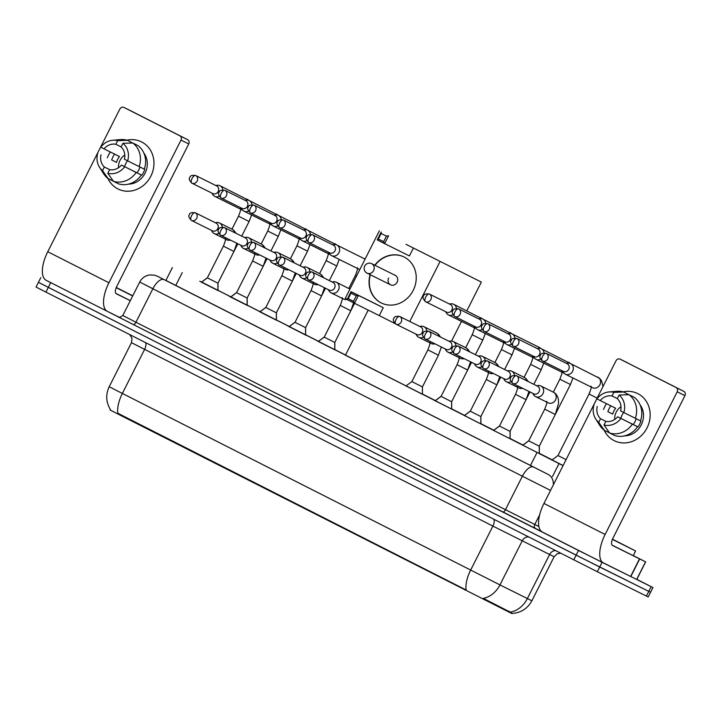 <?xml version="1.0" encoding="UTF-8"?>
<svg xmlns="http://www.w3.org/2000/svg" width="721" height="721" viewBox="0 0 721 721"><rect width="100%" height="100%" fill="white"/><g stroke="black" fill="none" stroke-linecap="round" stroke-linejoin="round"><path stroke-width="1.08" d="M217.904 290.518L201.483 282.226M247.114 305.334L229.503 296.457L230.693 297.043L236.578 292.663L247.15 298.007L247.114 305.38M276.332 320.16L259.902 311.86M289.085 326.703L295.006 322.305L305.578 327.64L305.542 335.013L306.722 335.589L289.121 326.676M334.76 349.793L318.331 341.502M422.398 394.252L405.968 385.951M451.607 409.068L433.988 400.191L435.187 400.777L441.072 396.397L451.634 401.732L451.607 409.113M480.817 423.894L464.396 415.593M493.579 430.437L499.491 426.039L510.062 431.374L510.035 438.747L511.207 439.323L493.606 430.41M539.245 453.527L522.824 445.236M217.976 290.383L219.743 291.311L217.904 290.401M201.574 282.154L199.753 281.208L201.556 282.091M247.186 305.208L248.961 306.128L247.123 305.217M230.783 296.971L228.972 296.034L230.765 296.908M276.395 320.025L278.171 320.944L276.332 320.043M260.002 311.787L258.181 310.85L259.975 311.733M305.614 334.841L307.38 335.761L305.542 334.859M289.211 326.613L287.4 325.667L289.193 326.55M334.823 349.658L336.599 350.586L334.76 349.676M318.421 341.43L316.609 340.483L318.403 341.366M451.67 408.942L453.446 409.861L451.607 408.951M435.277 400.705L433.456 399.758L435.25 400.642M480.889 423.759L482.664 424.678L480.817 423.777M464.486 415.521L462.675 414.584L464.468 415.458M510.098 438.575L511.874 439.495L510.035 438.593M493.705 430.338L491.884 429.401L493.678 430.284L499.554 425.913M539.317 453.392L541.083 454.311L539.245 453.41M522.914 445.163L521.094 444.217L522.896 445.1M563.101 465.541L552.106 459.917M110.322 409.438L110.043 409.979L118.929 414.53L511.901 613.562M201.628 282.028L563.047 465.649M552.196 459.854L539.317 453.32M522.977 445.037L510.098 438.503M493.768 430.212L480.889 423.678M464.558 415.395L451.679 408.861M435.34 400.579L422.398 394.008M345.53 355.02L334.823 349.586M318.493 341.303L305.614 334.769M289.283 326.478L276.395 319.944M260.065 311.661L247.186 305.127M230.855 296.845L217.976 290.311M118.929 414.53L119.217 413.953L117.865 413.313A23.027 10.094 -63.1 0 1 122.363 393.45L499.959 584.902A23.027 18.629 116.5 0 1 483.331 598.367L511.396 612.733M636.841 579.351L652.947 587.57L650.576 592.265L599.692 567.039L38.42 282.353L36.05 287.048L38.709 288.436L597.321 571.735L648.197 596.961L650.576 592.265L576.124 555.161L40.223 283.227M119.217 413.953L466.145 589.994A23.027 10.094 116.9 0 1 470.642 570.131L492.894 526.087L131.456 342.673L132.033 338.401L129.78 334.652M652.947 587.57L578.494 550.465L45.946 280.19M165.893 280.415L548.122 474.418A13.158 10.644 116.5 0 1 553.358 484.818M612.471 539.173L635.598 550.979L612.39 539.38M635.598 550.979L633.227 555.684L612.039 545.103M612.453 539.218L625.377 545.824L612.399 539.344M637.833 393.648A26.316 23.649 116.4 0 1 647.061 427.841A26.316 23.649 116.4 0 1 614.112 440.621A26.316 23.649 116.4 0 1 604.117 430.158A26.316 23.649 116.4 0 0 614.112 440.621A26.316 23.649 116.4 0 0 614.274 440.711L614.274 440.711A26.316 23.649 116.4 0 0 647.116 427.742A26.316 23.649 116.4 0 0 637.833 393.648A26.316 23.649 116.4 0 0 623.115 391.863A26.316 23.649 116.4 0 1 637.67 393.567A26.316 23.649 116.4 0 1 637.833 393.648M633.272 555.594L645.665 561.884L636.769 579.504L603.594 563.083A26.316 11.536 -63.1 0 1 603.549 563.065A26.316 11.536 -63.1 0 1 605.126 534.468L677.199 391.782A3.29 2.956 -63.6 0 0 676.046 387.51L683.796 391.359A3.29 2.956 116.4 0 1 684.95 395.631L612.877 538.317A6.579 2.884 116.9 0 0 612.48 545.464A6.579 2.884 116.9 0 0 612.49 545.473L645.665 561.884M603.513 563.047L542.426 532.053A26.316 11.536 -63.1 0 1 542.381 532.035A26.316 11.536 -63.1 0 1 543.958 503.438L616.031 360.752A3.29 2.956 -63.6 0 1 620.132 359.148L676.046 387.51M603.549 409.501A26.316 23.649 116.4 0 1 606.469 403.679A26.316 23.649 116.4 0 0 603.549 409.501M627.856 362.978A3.29 2.956 116.4 0 1 627.883 362.987L620.132 359.148A3.29 2.956 -63.6 0 0 620.132 359.148L683.796 391.359M619.123 395.036L617.302 398.641A13.158 11.824 116.4 0 1 620.619 410.925L623.863 412.565A17.106 15.375 116.4 0 0 619.123 395.036L628.982 394.711L634.147 397.271A21.711 19.512 116.4 0 1 640.518 420.875L623.863 412.565M617.654 416.792L637.553 426.751A21.711 19.512 116.4 0 1 614.797 435.574L609.633 433.015L603.991 424.993L605.811 421.388A13.158 11.824 116.4 0 0 617.654 416.792L633.146 424.489A13.158 11.824 -63.6 0 0 636.102 418.685M610.813 405.833A19.079 17.151 116.4 0 0 607.875 411.664L612.724 414.124A13.158 11.824 -63.6 0 1 615.698 408.257L596.952 398.92A17.106 15.375 116.4 0 1 609.011 391.954A17.106 15.375 116.4 0 1 613.85 392.359L612.03 395.973L617.329 398.596M637.553 426.751L638.004 426.949A19.079 17.151 116.4 0 0 640.969 421.073L640.527 420.857M606 421.415L600.539 418.712L598.718 422.326L604.36 430.338L609.542 432.879M628.82 394.711L623.71 392.035L613.85 392.359M632.389 424.182A21.711 19.512 116.4 0 1 609.633 433.015M604.36 430.338A21.711 19.512 116.4 0 1 599.836 425.453L595.654 418.865A17.106 15.375 116.4 0 1 593.987 404.787M609.011 391.954L616.788 391.296A21.711 19.512 116.4 0 1 623.71 392.035M620.889 418.441A17.106 15.375 116.4 0 1 603.991 424.993M598.718 422.326A17.106 15.375 116.4 0 1 595.654 418.865M600.539 418.712A13.158 11.824 116.4 0 1 597.231 406.437M600.196 400.561A13.158 11.824 116.4 0 1 612.03 395.973M640.041 404.724A19.079 17.151 116.4 0 1 641.33 424.759A19.079 17.151 116.4 0 1 624.602 435.854M628.982 394.711A21.711 19.512 116.4 0 1 635.354 418.315M614.671 419.469A13.158 11.824 116.4 0 1 620.997 406.734M620.808 418.36A16.448 14.78 116.4 0 1 623.683 412.475M633.146 424.489L638.004 426.949M607.875 411.664L612.724 414.124M116.279 287.472L132.745 295.826M116.261 287.508L129.185 294.114L116.207 287.634M132.673 295.961L116.189 287.679M130.303 300.657L115.847 293.393M406.031 385.915L345.422 355.228L368.215 310.102M374.767 265.211A25.659 23.063 116.4 0 1 404.048 256.973A25.659 23.063 116.4 0 1 404.211 257.055A25.659 23.063 116.4 0 1 413.25 290.302A25.659 23.063 116.4 0 1 381.238 302.937A25.659 23.063 116.4 0 1 381.076 302.856A25.659 23.063 116.4 0 1 370.089 274.638M406.004 244.32L481.349 282.082L406.004 244.32M386.42 236.146L383.635 241.661L384.608 243.635L377.227 239.886L381.202 232.018L381.148 233.469L386.42 236.146L388.583 235.758L384.608 243.635L409.411 255.937L413.385 248.069M379.372 230.819L345.269 298.341L347.207 299.323M395.036 323.585L379.282 315.591L383.257 307.723L375.866 303.983L351.073 291.672L358.454 295.421L354.48 303.289L347.098 299.539L351.073 291.672L351.019 293.132L348.225 298.647L347.098 299.539M409.762 321.467L440.017 261.579M451.571 341.042L461.503 321.386M466.838 310.814L481.349 282.082M381.148 233.469L378.363 238.993L383.635 241.661M377.227 239.886L378.363 238.993M379.282 315.591L354.48 303.289L353.497 301.324L348.225 298.647M383.257 307.723L358.454 295.421L356.291 295.799L351.019 293.132M353.497 301.324L356.291 295.799M388.682 277.945A5.263 4.732 -63.6 0 0 390.557 284.804A5.263 4.732 -63.6 0 0 397.118 282.226A5.263 4.732 -63.6 0 0 395.243 275.368L371.73 263.706A5.263 4.732 116.4 0 1 371.766 263.724A5.263 4.732 116.4 0 1 373.613 270.564A5.263 4.732 116.4 0 1 367.052 273.133A5.263 4.732 116.4 0 1 367.016 273.124A5.263 5.263 0 0 1 364.691 266.058A5.263 5.263 0 0 1 371.73 263.706M375.019 265.337A25.659 23.063 116.4 0 1 404.175 257.036M381.364 303A25.659 23.063 116.4 0 1 370.342 274.773M562.461 370.936L563.191 372.198A5.921 5.317 -63.6 0 0 565.219 374.145A5.921 5.317 -63.6 0 0 565.264 374.163A5.921 5.317 -63.6 0 0 572.636 371.27A5.921 5.317 -63.6 0 0 570.563 363.573A5.921 5.317 -63.6 0 0 570.527 363.555A5.921 5.317 -63.6 0 0 567.706 363.096L566.264 363.276M563.38 371.396A4.272 3.839 -63.6 0 0 563.407 371.405A4.272 3.839 -63.6 0 0 567.211 363.745A4.272 3.839 -63.6 0 0 567.184 363.735L546.185 353.317A4.272 3.839 -63.6 0 0 546.185 353.317C542.498 352.911 540.588 353.542 540.471 355.21C539.182 356.309 539.813 358.229 542.345 360.96A4.272 1.875 116.9 0 0 542.354 360.96A4.272 3.839 -63.6 0 0 546.212 353.326A4.272 1.875 -63.1 0 0 542.598 356.309A4.272 1.875 116.9 0 0 542.345 360.96L563.407 371.405M552.061 459.944L557.991 455.546L566.075 459.647M561.866 371.432C562.425 371.892 561.758 374.478 559.856 379.192L570.428 384.527L539.344 446.065L539.317 453.446M533.243 356.12L533.973 357.382A5.921 5.317 -63.6 0 0 536.009 359.328A5.921 5.317 -63.6 0 0 536.045 359.346A5.921 5.317 -63.6 0 0 540.579 359.292M544.085 352.875A5.921 5.317 -63.6 0 0 541.345 348.757A5.921 5.317 -63.6 0 0 541.309 348.739A5.921 5.317 -63.6 0 0 538.497 348.27L537.046 348.459M534.171 356.58A4.272 3.839 -63.6 0 0 534.198 356.589A4.272 3.839 -63.6 0 0 538.001 348.928A4.272 3.839 -63.6 0 0 537.965 348.919M510.126 431.248L510.098 438.629M504.033 341.303L504.763 342.565A5.921 5.317 -63.6 0 0 506.8 344.503A5.921 5.317 -63.6 0 0 506.836 344.521A5.921 5.317 -63.6 0 0 511.369 344.467M514.875 338.05A5.921 5.317 -63.6 0 0 512.135 333.94A5.921 5.317 -63.6 0 0 512.099 333.922A5.921 5.317 -63.6 0 0 509.287 333.453L507.836 333.634M487.784 323.693A4.272 3.839 -63.6 0 0 487.757 323.675C484.07 323.278 482.169 323.909 482.043 325.568C480.763 326.676 481.385 328.587 483.917 331.318L483.953 331.336A4.272 3.839 -63.6 0 0 487.784 323.693A4.272 1.875 -63.1 0 0 484.179 326.676A4.272 1.875 116.9 0 0 483.917 331.318A4.272 1.875 116.9 0 0 483.926 331.327A4.272 3.839 -63.6 0 0 483.953 331.336L504.979 341.772A4.272 3.839 -63.6 0 0 508.81 334.12A4.272 3.839 -63.6 0 0 508.783 334.111A4.272 3.839 -63.6 0 0 508.756 334.093M500.762 377.146L480.916 416.423L480.889 423.804M474.824 326.478L475.554 327.749A5.921 5.317 -63.6 0 0 477.581 329.686A5.921 5.317 -63.6 0 0 477.626 329.704A5.921 5.317 -63.6 0 0 482.16 329.65M485.666 323.233A5.921 5.317 -63.6 0 0 482.926 319.115A5.921 5.317 -63.6 0 0 482.89 319.097A5.921 5.317 -63.6 0 0 480.069 318.637L478.618 318.817M475.743 326.937A4.272 3.839 -63.6 0 0 479.573 319.286A4.272 3.839 -63.6 0 0 479.546 319.277L458.547 308.858A4.272 3.839 -63.6 0 0 458.547 308.858C454.852 308.453 452.95 309.084 452.833 310.751C451.544 311.851 452.175 313.77 454.708 316.501A4.272 3.839 -63.6 0 0 458.574 308.867A4.272 1.875 -63.1 0 0 454.96 311.851A4.272 1.875 116.9 0 0 454.708 316.501A4.272 1.875 116.9 0 0 454.717 316.501L475.77 326.955M471.552 362.321L451.707 401.606L451.67 408.987M445.605 311.661L446.335 312.923A5.921 5.317 -63.6 0 0 448.372 314.87A5.921 5.317 -63.6 0 0 448.408 314.888A5.921 5.317 -63.6 0 0 452.941 314.834M456.447 308.417A5.921 5.317 -63.6 0 0 453.707 304.298A5.921 5.317 -63.6 0 0 453.671 304.28A5.921 5.317 -63.6 0 0 450.859 303.82L449.408 304.001M446.533 312.121A4.272 3.839 -63.6 0 0 446.56 312.13A4.272 3.839 -63.6 0 0 450.355 304.469A4.272 3.839 -63.6 0 0 450.328 304.46M354.561 303.325L334.85 342.331L334.823 349.712M328.758 252.386L329.488 253.648A5.921 5.317 -63.6 0 0 331.525 255.595A5.921 5.317 -63.6 0 0 331.561 255.613A5.921 5.317 -63.6 0 0 338.933 252.72A5.921 5.317 -63.6 0 0 336.86 245.023A5.921 5.317 -63.6 0 0 336.824 245.005A5.921 5.317 -63.6 0 0 334.003 244.545L332.561 244.725M329.677 252.846A4.272 3.839 -63.6 0 0 329.704 252.855A4.272 3.839 -63.6 0 0 333.508 245.194A4.272 3.839 -63.6 0 0 333.481 245.185M325.486 288.229L305.641 327.514L305.614 334.895M299.548 237.57L300.278 238.831A5.921 5.317 -63.6 0 0 302.306 240.778A5.921 5.317 -63.6 0 0 302.342 240.796A5.921 5.317 -63.6 0 0 306.876 240.742M310.381 234.316A5.921 5.317 -63.6 0 0 307.651 230.206A5.921 5.317 -63.6 0 0 307.606 230.188A5.921 5.317 -63.6 0 0 304.794 229.72L303.343 229.909M283.29 219.959A4.272 3.839 -63.6 0 0 283.263 219.941C279.577 219.544 277.675 220.175 277.549 221.834C276.269 222.942 276.891 224.853 279.433 227.584L279.469 227.602A4.272 3.839 -63.6 0 0 283.29 219.959A4.272 1.875 -63.1 0 0 279.685 222.942A4.272 1.875 116.9 0 0 279.433 227.584A4.272 1.875 116.9 0 0 279.442 227.593A4.272 3.839 -63.6 0 0 279.469 227.602L300.495 238.038A4.272 3.839 -63.6 0 0 304.325 230.387A4.272 3.839 -63.6 0 0 304.298 230.378A4.272 3.839 -63.6 0 0 304.271 230.359M296.268 273.412L276.431 312.698L276.395 320.07M270.33 222.744L271.06 224.015A5.921 5.317 -63.6 0 0 273.097 225.952A5.921 5.317 -63.6 0 0 273.133 225.97A5.921 5.317 -63.6 0 0 277.666 225.916M281.172 219.499A5.921 5.317 -63.6 0 0 278.432 215.39A5.921 5.317 -63.6 0 0 278.396 215.363A5.921 5.317 -63.6 0 0 275.584 214.903L274.133 215.083M271.249 223.204A4.272 3.839 -63.6 0 0 275.107 215.57A4.272 3.839 -63.6 0 0 275.08 215.561A4.272 3.839 -63.6 0 0 275.052 215.543M267.058 258.596L247.213 297.872L247.186 305.253M241.12 207.927L241.85 209.189A5.921 5.317 -63.6 0 0 243.878 211.136A5.921 5.317 -63.6 0 0 243.923 211.154A5.921 5.317 -63.6 0 0 248.457 211.1M251.962 204.683A5.921 5.317 -63.6 0 0 249.223 200.564A5.921 5.317 -63.6 0 0 249.187 200.546A5.921 5.317 -63.6 0 0 246.366 200.087L244.924 200.267M242.04 208.387A4.272 3.839 -63.6 0 0 242.067 208.396A4.272 3.839 -63.6 0 0 245.87 200.735A4.272 3.839 -63.6 0 0 245.843 200.726M237.849 243.77L218.003 283.056L217.976 290.437M211.902 193.111L212.632 194.373A5.921 5.317 -63.6 0 0 214.669 196.319A5.921 5.317 -63.6 0 0 214.705 196.337A5.921 5.317 -63.6 0 0 219.238 196.283M222.744 189.866A5.921 5.317 -63.6 0 0 220.004 185.748A5.921 5.317 -63.6 0 0 219.968 185.73A5.921 5.317 -63.6 0 0 217.156 185.27L215.705 185.45M212.83 193.57A4.272 3.839 -63.6 0 0 212.857 193.579A4.272 3.839 -63.6 0 0 216.661 185.919A4.272 3.839 -63.6 0 0 216.624 185.91M522.788 445.254L528.709 440.855L539.272 446.191L539.245 453.572M532.783 393.36L533.513 394.621A5.921 5.317 -63.6 0 0 535.55 396.559A5.921 5.317 -63.6 0 0 535.586 396.586A5.921 5.317 -63.6 0 0 542.967 393.684A5.921 5.317 -63.6 0 0 540.885 385.996A5.921 5.317 -63.6 0 0 540.849 385.978A5.921 5.317 -63.6 0 0 538.037 385.51L536.586 385.699M533.711 393.81A4.272 3.839 -63.6 0 0 537.56 386.177A4.272 3.839 -63.6 0 0 537.533 386.168A4.272 3.839 -63.6 0 0 537.505 386.15M510.062 431.374L526.078 399.668L515.515 394.324L499.491 426.039M503.573 378.534L504.303 379.805A5.921 5.317 -63.6 0 0 506.34 381.742A5.921 5.317 -63.6 0 0 506.376 381.76A5.921 5.317 -63.6 0 0 510.91 381.706M514.415 375.29A5.921 5.317 -63.6 0 0 511.676 371.171A5.921 5.317 -63.6 0 0 511.64 371.153A5.921 5.317 -63.6 0 0 508.819 370.693L507.377 370.873M504.493 378.994A4.272 3.839 -63.6 0 0 508.35 371.36A4.272 3.839 -63.6 0 0 508.323 371.351A4.272 3.839 -63.6 0 0 508.296 371.333M464.36 415.62L470.281 411.213L480.853 416.558L480.817 423.93M474.364 363.717L475.094 364.979A5.921 5.317 -63.6 0 0 477.122 366.926A5.921 5.317 -63.6 0 0 477.158 366.944A5.921 5.317 -63.6 0 0 481.691 366.89M485.197 360.473A5.921 5.317 -63.6 0 0 482.466 356.354A5.921 5.317 -63.6 0 0 482.421 356.336A5.921 5.317 -63.6 0 0 479.609 355.877L478.158 356.057M475.283 364.177A4.272 3.839 -63.6 0 0 475.31 364.186A4.272 3.839 -63.6 0 0 479.114 356.525A4.272 3.839 -63.6 0 0 479.086 356.516L458.078 346.098C454.392 345.692 452.491 346.323 452.364 347.991C451.085 349.09 451.707 351.01 454.248 353.741A4.272 1.875 116.9 0 0 454.257 353.741A4.272 3.839 -63.6 0 0 458.105 346.107A4.272 3.839 -63.6 0 0 458.078 346.098M445.145 348.901L445.875 350.163A5.921 5.317 -63.6 0 0 447.912 352.109A5.921 5.317 -63.6 0 0 447.948 352.127A5.921 5.317 -63.6 0 0 452.482 352.073M455.987 345.656A5.921 5.317 -63.6 0 0 453.248 341.538A5.921 5.317 -63.6 0 0 453.212 341.52A5.921 5.317 -63.6 0 0 450.4 341.06L448.949 341.24M428.896 331.29A4.272 3.839 -63.6 0 0 428.869 331.272C425.183 330.876 423.281 331.507 423.155 333.174C421.875 334.274 422.497 336.193 425.03 338.915A4.272 1.875 116.9 0 0 425.039 338.924L425.066 338.933A4.272 3.839 -63.6 0 0 428.896 331.29A4.272 1.875 -63.1 0 0 425.291 334.274A4.272 1.875 116.9 0 0 425.03 338.915A4.272 3.839 -63.6 0 0 425.066 338.933L446.092 349.37A4.272 3.839 -63.6 0 0 446.092 349.37A4.272 3.839 -63.6 0 0 449.895 341.709A4.272 3.839 -63.6 0 0 449.868 341.7M405.941 385.978L411.853 381.58L422.425 386.916L422.398 394.288M415.936 334.084L416.666 335.346A5.921 5.317 -63.6 0 0 418.694 337.284A5.921 5.317 -63.6 0 0 418.739 337.311A5.921 5.317 -63.6 0 0 423.272 337.257M426.778 330.831A5.921 5.317 -63.6 0 0 424.038 326.721A5.921 5.317 -63.6 0 0 424.002 326.703A5.921 5.317 -63.6 0 0 421.181 326.234L419.739 326.424M399.686 316.474A4.272 3.839 -63.6 0 0 399.659 316.456C395.973 316.059 394.063 316.69 393.945 318.349C392.657 319.457 393.287 321.368 395.82 324.099A4.272 1.875 116.9 0 0 395.829 324.108L395.856 324.117A4.272 3.839 -63.6 0 0 399.686 316.474A4.272 1.875 -63.1 0 0 396.072 319.457A4.272 1.875 116.9 0 0 395.82 324.099A4.272 3.839 -63.6 0 0 395.856 324.117L416.882 334.553A4.272 3.839 -63.6 0 0 420.713 326.901A4.272 3.839 -63.6 0 0 420.685 326.892A4.272 3.839 -63.6 0 0 420.658 326.874M318.303 341.52L324.216 337.122L334.787 342.457L334.76 349.838M328.298 289.626L329.028 290.887A5.921 5.317 -63.6 0 0 331.056 292.834A5.921 5.317 -63.6 0 0 331.101 292.852A5.921 5.317 -63.6 0 0 338.473 289.95A5.921 5.317 -63.6 0 0 336.401 282.262A5.921 5.317 -63.6 0 0 336.365 282.244A5.921 5.317 -63.6 0 0 333.544 281.776L332.093 281.965M329.218 290.085A4.272 3.839 -63.6 0 0 329.245 290.094A4.272 3.839 -63.6 0 0 333.048 282.434A4.272 3.839 -63.6 0 0 333.021 282.425M305.578 327.64L321.593 295.934L311.021 290.599L295.006 322.305M299.08 274.809L299.81 276.071A5.921 5.317 -63.6 0 0 301.847 278.009A5.921 5.317 -63.6 0 0 301.883 278.027A5.921 5.317 -63.6 0 0 306.416 277.973M309.922 271.556A5.921 5.317 -63.6 0 0 307.182 267.446A5.921 5.317 -63.6 0 0 307.146 267.428A5.921 5.317 -63.6 0 0 304.334 266.959L302.883 267.149M300.008 275.26A4.272 3.839 -63.6 0 0 303.856 267.626A4.272 3.839 -63.6 0 0 303.829 267.617A4.272 3.839 -63.6 0 0 303.802 267.599M259.875 311.887L265.788 307.479L276.359 312.824L276.332 320.196M269.87 259.984L270.6 261.254A5.921 5.317 -63.6 0 0 272.637 263.192A5.921 5.317 -63.6 0 0 272.673 263.21A5.921 5.317 -63.6 0 0 277.206 263.156M280.712 256.739A5.921 5.317 -63.6 0 0 277.973 252.62A5.921 5.317 -63.6 0 0 277.936 252.602A5.921 5.317 -63.6 0 0 275.116 252.143L273.674 252.323M270.79 260.443A4.272 3.839 -63.6 0 0 274.647 252.81A4.272 3.839 -63.6 0 0 274.62 252.801A4.272 3.839 -63.6 0 0 274.593 252.783L253.594 242.364C249.908 241.959 247.997 242.589 247.88 244.257C246.591 245.356 247.222 247.276 249.754 250.007A4.272 1.875 116.9 0 0 249.763 250.007A4.272 3.839 -63.6 0 0 253.621 242.373A4.272 3.839 -63.6 0 0 253.594 242.364M240.661 245.167L241.391 246.429A5.921 5.317 -63.6 0 0 243.419 248.375A5.921 5.317 -63.6 0 0 243.455 248.394A5.921 5.317 -63.6 0 0 247.997 248.339M251.494 241.923A5.921 5.317 -63.6 0 0 248.763 237.804A5.921 5.317 -63.6 0 0 248.718 237.786A5.921 5.317 -63.6 0 0 245.906 237.326L244.455 237.506M241.58 245.627A4.272 3.839 -63.6 0 0 241.607 245.636A4.272 3.839 -63.6 0 0 245.41 237.975A4.272 3.839 -63.6 0 0 245.383 237.966M201.447 282.244L207.369 277.846L217.931 283.182L217.904 290.563M211.442 230.35L212.172 231.612A5.921 5.317 -63.6 0 0 214.209 233.559A5.921 5.317 -63.6 0 0 214.245 233.577A5.921 5.317 -63.6 0 0 218.778 233.523M222.284 227.106A5.921 5.317 -63.6 0 0 219.544 222.987A5.921 5.317 -63.6 0 0 219.508 222.969A5.921 5.317 -63.6 0 0 216.697 222.501L215.246 222.69M195.193 212.74A4.272 3.839 -63.6 0 0 195.166 212.722C191.48 212.325 189.578 212.956 189.452 214.615C188.172 215.723 188.794 217.643 191.335 220.365A4.272 1.875 116.9 0 0 191.335 220.374L191.362 220.383A4.272 3.839 -63.6 0 0 195.193 212.74A4.272 1.875 -63.1 0 0 191.588 215.723A4.272 1.875 116.9 0 0 191.335 220.365A4.272 3.839 -63.6 0 0 191.362 220.383L212.398 230.819A4.272 3.839 -63.6 0 0 216.192 223.159A4.272 3.839 -63.6 0 0 216.165 223.14M141.64 141.947A26.316 23.649 116.4 0 1 150.869 176.131A26.316 23.649 116.4 0 1 117.911 188.92A26.316 23.649 116.4 0 1 107.916 178.447A26.316 23.649 116.4 0 0 117.911 188.92A26.316 23.649 116.4 0 0 118.082 189.001L118.082 189.001A26.316 23.649 116.4 0 0 150.914 176.032A26.316 23.649 116.4 0 0 141.64 141.947A26.316 23.649 116.4 0 0 126.923 140.153A26.316 23.649 116.4 0 1 141.469 141.857A26.316 23.649 116.4 0 1 141.64 141.947M119.226 317.24L107.402 311.373A26.316 11.536 -63.1 0 1 107.357 311.355A26.316 11.536 -63.1 0 1 108.925 282.758L181.007 140.072A3.29 2.956 -63.6 0 0 179.853 135.8L187.604 139.649A3.29 2.956 116.4 0 1 188.758 143.921L116.676 286.607A6.579 2.884 116.9 0 0 116.288 293.753A6.579 2.884 116.9 0 0 116.297 293.762L130.285 300.702M46.189 280.325L107.357 311.355L46.234 280.352A26.316 11.536 -63.1 0 1 46.189 280.325A26.316 11.536 -63.1 0 1 47.757 251.737L119.839 109.051A3.29 2.956 -63.6 0 1 123.958 107.447L179.853 135.8M107.357 157.791A26.316 23.649 116.4 0 1 110.277 151.969A26.316 23.649 116.4 0 0 107.357 157.791M131.664 111.277A3.29 2.956 116.4 0 1 131.709 111.295L187.604 139.649M122.931 143.326L121.11 146.94A13.158 11.824 116.4 0 1 124.418 159.215L127.662 160.855A17.106 15.375 116.4 0 0 122.931 143.326L132.79 143.001L137.954 145.561A21.711 19.512 116.4 0 1 144.326 169.165L127.662 160.855M121.452 165.082L141.361 175.041A21.711 19.512 116.4 0 1 118.604 183.873L113.44 181.304L107.799 173.292L109.619 169.678A13.158 11.824 116.4 0 0 121.452 165.082L136.954 172.779A13.158 11.824 -63.6 0 0 139.901 166.975M114.621 154.123A19.079 17.151 116.4 0 0 111.683 159.954L116.532 162.414A13.158 11.824 -63.6 0 1 119.497 156.547L100.76 147.21A17.106 15.375 116.4 0 1 112.818 140.244A17.106 15.375 116.4 0 1 117.658 140.649L115.838 144.263L121.128 146.886M141.361 175.041L141.803 175.239A19.079 17.151 116.4 0 0 144.777 169.363L144.335 169.147M109.808 169.714L104.347 167.002L102.526 170.616L108.168 178.628L113.341 181.169M132.619 143.001L127.518 140.325L117.658 140.649M136.197 172.472A21.711 19.512 116.4 0 1 113.44 181.304M108.168 178.628A21.711 19.512 116.4 0 1 103.644 173.743L99.462 167.155A17.106 15.375 116.4 0 1 97.786 153.077M112.818 140.244L120.587 139.586A21.711 19.512 116.4 0 1 127.518 140.325M124.697 166.731A17.106 15.375 116.4 0 1 107.799 173.292M102.526 170.616A17.106 15.375 116.4 0 1 99.462 167.155M104.347 167.002A13.158 11.824 116.4 0 1 101.03 154.727M103.995 148.85A13.158 11.824 116.4 0 1 115.838 144.263M143.849 153.023A19.079 17.151 116.4 0 1 145.137 173.049A19.079 17.151 116.4 0 1 128.401 184.143M132.79 143.001A21.711 19.512 116.4 0 1 139.162 166.605M118.478 167.759A13.158 11.824 116.4 0 1 124.796 155.024M124.616 166.65A16.448 14.78 116.4 0 1 127.482 160.765M136.954 172.779L141.803 175.239M111.683 159.954L116.532 162.414M508.855 612.066L509.287 611.21M464.477 589.814L464.766 589.237M484.26 599.791L484.692 598.935M552.457 476.563L558.991 463.63M530.476 465.478L537.01 452.554M175.726 285.525L182.26 272.592M528.664 536.992A6.579 5.326 -63.5 0 0 522.202 540.867L499.959 584.902L531.873 600.8L554.116 556.756L492.894 526.087A6.579 2.884 116.9 0 0 493.669 519.237M510.621 612.066A23.027 18.629 116.5 0 0 527.357 598.583L549.6 554.539A6.579 5.326 -63.5 0 1 555.512 550.61M110.376 409.519C105.969 402.129 105.572 394.522 109.213 386.717L122.363 393.45L144.606 349.415A6.579 2.884 116.9 0 0 145.39 342.565M646.404 596.087L651.144 586.696M597.321 571.735L602.062 562.335M573.754 559.866L578.494 550.465M45.919 292.104L50.659 282.713M146.678 350.442L136.152 345.053M541.669 531.593L118.641 317.069M539.668 514.767L534.775 524.455L538.875 526.501M550.538 490.415L522.374 476.211L505.466 509.684L534.775 524.455A3.29 2.659 -63.5 0 0 535.667 528.601M157.845 276.44A13.158 12.645 116.1 0 0 157.701 276.368L533.468 467.028A13.158 5.768 116.9 0 0 522.374 476.211L152.861 288.77L135.954 322.242L505.466 509.684A3.29 1.442 -63.1 0 1 502.69 511.973M163.964 279.586A13.158 5.768 116.9 0 0 152.861 288.77L139.712 282.037L122.804 315.501L135.954 322.242A3.29 1.442 -63.1 0 1 133.187 324.531M533.468 467.028L548.122 474.418M154.934 289.797L144.407 284.407M543.958 503.438L605.126 534.468M630.605 576.485L639.5 558.874M684.95 395.631L677.199 391.782M639.689 558.964L630.794 576.575M636.652 579.45L645.547 561.83M592.455 387.655A5.921 5.317 -63.6 0 0 592.491 387.673A5.921 5.317 -63.6 0 0 592.752 387.799A5.921 5.317 -63.6 0 0 599.944 384.608A5.921 5.317 -63.6 0 0 597.79 377.083A5.921 5.317 -63.6 0 0 597.754 377.065A5.921 5.317 -63.6 0 0 597.718 377.047M591.076 386.249C591.644 386.708 590.977 389.295 589.075 394.008L597.159 398.118M516.993 338.51A4.272 1.875 -63.1 0 0 513.388 341.493A4.272 1.875 116.9 0 0 513.136 346.134A4.272 3.839 -63.6 0 0 513.172 346.152A4.272 3.839 -63.6 0 0 516.966 338.491L538.001 348.928M516.966 338.491C513.28 338.095 511.378 338.726 511.252 340.393C509.972 341.493 510.594 343.412 513.136 346.134A4.272 1.875 116.9 0 0 513.136 346.143L534.198 356.589M563.236 372.838A5.921 5.317 -63.6 0 0 563.281 372.856A5.921 5.317 -63.6 0 0 563.543 372.973A5.921 5.317 -63.6 0 0 563.84 373.09M569.96 363.321A5.921 5.317 -63.6 0 0 568.581 362.266A5.921 5.317 -63.6 0 0 568.545 362.248A5.921 5.317 -63.6 0 0 568.499 362.23M532.648 356.607C533.216 357.075 532.549 359.662 530.647 364.366L541.219 369.711L533.828 384.329M534.027 358.013A5.921 5.317 -63.6 0 0 534.063 358.04A5.921 5.317 -63.6 0 0 534.333 358.157A5.921 5.317 -63.6 0 0 534.631 358.274M540.75 348.504A5.921 5.317 -63.6 0 0 539.362 347.45A5.921 5.317 -63.6 0 0 539.326 347.432A5.921 5.317 -63.6 0 0 539.29 347.414L512.099 333.922M503.438 341.79C504.006 342.259 503.33 344.845 501.428 349.55L512 354.894L504.619 369.512M477.626 329.704L504.853 343.214A5.921 5.317 -63.6 0 0 504.853 343.214A5.921 5.317 -63.6 0 0 505.115 343.34A5.921 5.317 -63.6 0 0 505.412 343.448M511.531 333.679A5.921 5.317 -63.6 0 0 510.153 332.624A5.921 5.317 -63.6 0 0 510.117 332.606A5.921 5.317 -63.6 0 0 510.08 332.588M429.355 294.051A4.272 1.875 -63.1 0 0 425.75 297.034A4.272 1.875 116.9 0 0 425.498 301.684A4.272 3.839 -63.6 0 0 429.328 294.033L450.355 304.469M429.328 294.033C425.642 293.636 423.741 294.267 423.615 295.934C422.335 297.034 422.957 298.954 425.498 301.684L446.56 312.13M474.229 326.974C474.788 327.433 474.121 330.02 472.219 334.733L482.791 340.069L475.4 354.687M475.599 328.379A5.921 5.317 -63.6 0 0 475.635 328.397A5.921 5.317 -63.6 0 0 475.905 328.524A5.921 5.317 -63.6 0 0 476.202 328.632M482.322 318.862A5.921 5.317 -63.6 0 0 480.943 317.808A5.921 5.317 -63.6 0 0 480.898 317.79A5.921 5.317 -63.6 0 0 480.862 317.772M312.508 234.776A4.272 1.875 -63.1 0 0 308.903 237.759A4.272 1.875 116.9 0 0 308.642 242.409A4.272 3.839 -63.6 0 0 308.678 242.418A4.272 3.839 -63.6 0 0 312.481 234.758L333.508 245.194M312.481 234.758C308.795 234.361 306.885 234.992 306.767 236.659C305.479 237.759 306.11 239.678 308.642 242.409A4.272 1.875 116.9 0 0 308.651 242.409L329.704 252.855M358.752 269.104A5.921 5.317 -63.6 0 0 358.788 269.122A5.921 5.317 -63.6 0 0 359.049 269.239A5.921 5.317 -63.6 0 0 359.833 269.501M357.373 267.698C357.94 268.158 357.274 270.745 355.372 275.458L356.525 276.053M365.051 259.181A5.921 5.317 -63.6 0 0 364.087 258.533A5.921 5.317 -63.6 0 0 364.051 258.515A5.921 5.317 -63.6 0 0 364.015 258.497M328.163 252.873C328.722 253.341 328.055 255.928 326.153 260.642L336.725 265.977L329.344 280.595M329.533 254.288A5.921 5.317 -63.6 0 0 329.578 254.306A5.921 5.317 -63.6 0 0 329.839 254.423A5.921 5.317 -63.6 0 0 330.137 254.54M336.256 244.77A5.921 5.317 -63.6 0 0 334.877 243.716A5.921 5.317 -63.6 0 0 334.841 243.698A5.921 5.317 -63.6 0 0 334.796 243.68M271.276 223.222L250.214 212.767A4.272 1.875 116.9 0 0 250.223 212.767C247.682 210.036 247.06 208.126 248.339 207.017C248.466 205.359 250.367 204.719 254.053 205.124A4.272 1.875 -63.1 0 0 250.475 208.117A4.272 1.875 116.9 0 0 250.214 212.767A4.272 3.839 -63.6 0 0 254.08 205.134A4.272 3.839 -63.6 0 0 254.053 205.124L275.08 215.561M298.945 238.056C299.512 238.525 298.845 241.111 296.944 245.816L307.516 251.16L300.125 265.779M273.133 225.97L300.36 239.48A5.921 5.317 -63.6 0 0 300.36 239.48A5.921 5.317 -63.6 0 0 300.63 239.606A5.921 5.317 -63.6 0 0 300.927 239.723M307.047 229.945A5.921 5.317 -63.6 0 0 305.659 228.899A5.921 5.317 -63.6 0 0 305.623 228.872A5.921 5.317 -63.6 0 0 305.587 228.854M242.067 208.396L221.005 197.951C218.472 195.22 217.841 193.3 219.13 192.201C219.247 190.533 221.158 189.902 224.844 190.308A4.272 1.875 -63.1 0 0 221.257 193.3A4.272 1.875 116.9 0 0 221.005 197.951A4.272 1.875 116.9 0 0 221.014 197.951A4.272 3.839 -63.6 0 0 224.871 190.317A4.272 3.839 -63.6 0 0 224.844 190.308L245.87 200.735M269.735 223.24C270.303 223.699 269.636 226.286 267.734 230.999L278.297 236.335L270.916 250.962M271.114 224.646A5.921 5.317 -63.6 0 0 271.15 224.664A5.921 5.317 -63.6 0 0 271.411 224.79A5.921 5.317 -63.6 0 0 271.709 224.898M277.837 215.128A5.921 5.317 -63.6 0 0 276.449 214.074A5.921 5.317 -63.6 0 0 276.413 214.056A5.921 5.317 -63.6 0 0 276.377 214.038M195.652 175.5A4.272 1.875 -63.1 0 0 192.047 178.484A4.272 1.875 116.9 0 0 191.795 183.134A4.272 3.839 -63.6 0 0 191.831 183.143A4.272 3.839 -63.6 0 0 195.625 175.482L216.661 185.919M195.625 175.482C191.939 175.086 190.038 175.717 189.911 177.384C188.632 178.484 189.253 180.403 191.795 183.134L212.857 193.579M240.526 208.423C241.084 208.883 240.417 211.469 238.516 216.183L249.087 221.518L241.706 236.137M241.895 209.829A5.921 5.317 -63.6 0 0 241.941 209.847A5.921 5.317 -63.6 0 0 242.202 209.964A5.921 5.317 -63.6 0 0 242.499 210.081M248.619 200.312A5.921 5.317 -63.6 0 0 247.24 199.257A5.921 5.317 -63.6 0 0 247.195 199.239A5.921 5.317 -63.6 0 0 247.159 199.221M516.533 375.749A4.272 1.875 -63.1 0 0 512.928 378.732A4.272 1.875 116.9 0 0 512.676 383.374A4.272 3.839 -63.6 0 0 512.703 383.392A4.272 3.839 -63.6 0 0 516.506 375.731L537.533 386.168M516.506 375.731C512.82 375.335 510.919 375.965 510.792 377.624C509.513 378.732 510.135 380.643 512.676 383.374A4.272 1.875 116.9 0 0 512.676 383.383L533.738 393.828M528.709 440.855L544.725 409.149L555.296 414.485L539.272 446.191M548.104 402.796A5.921 5.317 -63.6 0 0 548.14 402.814A5.921 5.317 -63.6 0 0 548.411 402.931A5.921 5.317 -63.6 0 0 555.603 399.749A5.921 5.317 -63.6 0 0 553.44 392.224A5.921 5.317 -63.6 0 0 553.404 392.206A5.921 5.317 -63.6 0 0 553.367 392.188M504.52 379.012L483.458 368.557A4.272 1.875 116.9 0 0 483.467 368.557C480.925 365.826 480.294 363.916 481.583 362.807C481.7 361.14 483.611 360.509 487.297 360.915A4.272 1.875 -63.1 0 0 483.719 363.907A4.272 1.875 116.9 0 0 483.458 368.557A4.272 3.839 -63.6 0 0 487.324 360.924A4.272 3.839 -63.6 0 0 487.297 360.915L508.323 371.351M518.895 387.97A5.921 5.317 -63.6 0 0 518.931 387.997A5.921 5.317 -63.6 0 0 519.192 388.114A5.921 5.317 -63.6 0 0 522.563 388.286M526.862 380.868A5.921 5.317 -63.6 0 0 524.23 377.407A5.921 5.317 -63.6 0 0 524.194 377.389A5.921 5.317 -63.6 0 0 524.158 377.371M458.105 346.107A4.272 1.875 -63.1 0 0 454.5 349.09A4.272 1.875 116.9 0 0 454.248 353.741L475.31 364.186M470.281 411.213L486.296 379.507L496.868 384.852L480.853 416.558M477.158 366.944L489.712 373.172A5.921 5.317 -63.6 0 0 489.712 373.172A5.921 5.317 -63.6 0 0 489.983 373.298A5.921 5.317 -63.6 0 0 493.353 373.469M497.643 366.052A5.921 5.317 -63.6 0 0 495.021 362.582A5.921 5.317 -63.6 0 0 494.976 362.564A5.921 5.317 -63.6 0 0 494.939 362.546M441.072 396.397L457.087 364.691L467.659 370.026L451.634 401.732M460.467 358.337A5.921 5.317 -63.6 0 0 460.503 358.355A5.921 5.317 -63.6 0 0 460.773 358.481A5.921 5.317 -63.6 0 0 464.144 358.643M468.434 351.226A5.921 5.317 -63.6 0 0 465.802 347.765A5.921 5.317 -63.6 0 0 465.766 347.747A5.921 5.317 -63.6 0 0 465.73 347.729M411.853 381.58L427.868 349.874L438.44 355.21L422.425 386.916M431.257 343.52A5.921 5.317 -63.6 0 0 431.293 343.538A5.921 5.317 -63.6 0 0 431.555 343.656A5.921 5.317 -63.6 0 0 434.925 343.827M439.215 336.41A5.921 5.317 -63.6 0 0 436.593 332.949A5.921 5.317 -63.6 0 0 436.556 332.931A5.921 5.317 -63.6 0 0 436.52 332.913M312.049 272.015A4.272 1.875 -63.1 0 0 308.435 274.998A4.272 1.875 116.9 0 0 308.182 279.64A4.272 3.839 -63.6 0 0 308.218 279.658A4.272 3.839 -63.6 0 0 312.022 271.997L333.048 282.434M312.022 271.997C308.327 271.601 306.425 272.232 306.308 273.899C305.019 274.998 305.65 276.918 308.182 279.64A4.272 1.875 116.9 0 0 308.191 279.649L329.245 290.094M324.216 337.122L340.231 305.416L350.803 310.751L334.787 342.457M343.611 299.062A5.921 5.317 -63.6 0 0 343.656 299.08A5.921 5.317 -63.6 0 0 343.917 299.197A5.921 5.317 -63.6 0 0 347.161 299.404M349.919 289.139A5.921 5.317 -63.6 0 0 348.955 288.49A5.921 5.317 -63.6 0 0 348.919 288.472A5.921 5.317 -63.6 0 0 348.874 288.454M282.83 257.199A4.272 1.875 -63.1 0 0 279.225 260.182A4.272 1.875 116.9 0 0 278.973 264.823A4.272 3.839 -63.6 0 0 279 264.841A4.272 3.839 -63.6 0 0 282.803 257.181L303.829 267.617M282.803 257.181C279.117 256.784 277.215 257.415 277.089 259.073C275.81 260.182 276.431 262.093 278.973 264.823A4.272 1.875 116.9 0 0 278.973 264.832L300.035 275.278M314.401 284.245A5.921 5.317 -63.6 0 0 314.437 284.263A5.921 5.317 -63.6 0 0 314.707 284.38A5.921 5.317 -63.6 0 0 318.078 284.552M322.368 277.134A5.921 5.317 -63.6 0 0 319.736 273.674A5.921 5.317 -63.6 0 0 319.7 273.656A5.921 5.317 -63.6 0 0 319.664 273.638M253.621 242.373A4.272 1.875 -63.1 0 0 250.016 245.356A4.272 1.875 116.9 0 0 249.754 250.007L270.817 260.461M265.788 307.479L281.812 275.773L292.375 281.118L276.359 312.824M285.192 269.42A5.921 5.317 -63.6 0 0 285.228 269.438A5.921 5.317 -63.6 0 0 285.489 269.564A5.921 5.317 -63.6 0 0 288.86 269.735M293.159 262.318A5.921 5.317 -63.6 0 0 290.527 258.857A5.921 5.317 -63.6 0 0 290.491 258.83A5.921 5.317 -63.6 0 0 290.455 258.812M224.402 227.557A4.272 1.875 -63.1 0 0 220.797 230.54A4.272 1.875 116.9 0 0 220.545 235.19A4.272 3.839 -63.6 0 0 224.402 227.557A4.272 3.839 -63.6 0 0 224.375 227.548L245.41 237.975M224.375 227.548C220.689 227.142 218.787 227.773 218.661 229.44C217.381 230.54 218.012 232.459 220.545 235.19A4.272 1.875 116.9 0 0 220.554 235.19L241.607 245.636M236.578 292.663L252.593 260.957L263.165 266.292L247.15 298.007M255.973 254.603A5.921 5.317 -63.6 0 0 256.018 254.621A5.921 5.317 -63.6 0 0 256.279 254.747A5.921 5.317 -63.6 0 0 259.65 254.919M263.94 247.501A5.921 5.317 -63.6 0 0 261.317 244.031A5.921 5.317 -63.6 0 0 261.281 244.013A5.921 5.317 -63.6 0 0 261.236 243.995M207.369 277.846L223.384 246.14L233.955 251.476L217.931 283.182M226.764 239.787A5.921 5.317 -63.6 0 0 226.8 239.805A5.921 5.317 -63.6 0 0 227.07 239.922A5.921 5.317 -63.6 0 0 230.441 240.093M234.731 232.676A5.921 5.317 -63.6 0 0 232.099 229.215A5.921 5.317 -63.6 0 0 232.063 229.197A5.921 5.317 -63.6 0 0 232.027 229.179M47.757 251.737L108.925 282.758M131.709 111.295L123.958 107.447M188.758 143.921L181.007 140.072M165.848 280.505L172.391 267.545M511.919 613.436C520.886 612.877 527.538 608.668 531.873 600.8M109.213 386.717L131.456 342.673M554.116 556.756L557.207 553.764L560.559 553.169M40.8 277.657L38.42 282.353M122.804 315.501C120.001 317.375 118.595 317.889 118.604 317.051M157.701 276.368L154.393 275.143L149.671 274.926C145.182 275.665 141.866 278.036 139.712 282.037M542.381 532.035L603.549 563.065M390.557 284.804L367.052 273.133M602.972 386.609L601.62 380.895L599.674 378.372L570.527 363.555M557.991 455.546L589.075 394.008M592.491 387.673L565.264 374.163M570.392 363.492L541.309 348.739M528.772 440.729L522.851 445.127M553.304 392.161L559.856 379.192M572.943 377.975L570.428 384.527M563.281 372.856L536.045 359.346M510.135 431.248L529.971 391.963M487.757 323.675L508.783 334.111M524.095 377.335L530.647 364.366M539.326 347.432L541.174 348.676M543.733 363.159L541.219 369.711M534.063 358.04L506.836 344.521M511.964 333.85L482.89 319.097M470.344 411.087L464.423 415.494M494.885 362.519L501.428 349.55M514.515 348.333L512 354.894M482.746 319.033L453.671 304.28M441.135 396.271L435.214 400.669M465.667 347.702L472.219 334.733M485.305 333.517L482.791 340.069M475.635 328.397L448.408 314.888M365.078 259.118L336.824 245.005M324.279 336.995L318.367 341.394M348.82 288.427L355.372 275.458M358.788 269.122L331.561 255.613M336.689 244.942L307.606 230.188M283.263 219.941L304.298 230.378M295.069 322.179L289.148 326.577M319.601 273.601L326.153 260.642M339.24 259.425L336.725 265.977M329.578 254.306L302.342 240.796M307.47 230.116L278.396 215.363M265.86 307.353L259.939 311.76M290.392 258.785L296.944 245.816M310.03 244.608L307.516 251.16M278.261 215.3L249.187 200.546M236.641 292.537L230.72 296.944M261.182 243.968L267.734 230.999M280.811 229.783L278.297 236.335M271.15 224.664L243.923 211.154M249.051 200.483L219.968 185.73M207.432 277.72L201.51 282.118M231.964 229.152L238.516 216.183M251.602 214.966L249.087 221.518M241.941 209.847L214.705 196.337M540.849 385.978L553.404 392.206C555.729 393.233 557.378 395.532 558.351 399.101L558.595 403.165L555.296 414.485M546.725 401.39C547.293 401.849 546.626 404.436 544.725 409.149M548.14 402.814L535.586 396.586M511.64 371.153L524.194 377.389L526.114 378.696L528.232 381.553M528.98 391.467L526.078 399.668M517.516 386.564C518.084 387.033 517.417 389.619 515.515 394.324M518.931 387.997L506.376 381.76M482.421 356.336L494.976 362.564L496.904 363.88L499.022 366.728M499.761 376.65L496.868 384.852M488.306 371.748C488.865 372.216 488.198 374.803 486.296 379.507M453.212 341.52L465.766 347.747L467.686 349.054L469.804 351.911M470.552 361.825L467.659 370.026M428.869 331.272L449.895 341.709M459.088 356.931C459.656 357.391 458.989 359.977 457.087 364.691M460.503 358.355L447.948 352.127M424.002 326.703L436.556 332.931L438.476 334.238L440.594 337.095M441.333 347.008L438.44 355.21M399.659 316.456L420.685 326.892M429.878 342.105C430.446 342.574 429.77 345.161 427.868 349.874M431.293 343.538L418.739 337.311M336.365 282.244L349.946 289.076M353.632 302.865L350.803 310.751M342.241 297.656C342.799 298.115 342.133 300.702 340.231 305.416M343.656 299.08L331.101 292.852M307.146 267.428L319.7 273.656L321.629 274.962L323.747 277.819M324.486 287.733L321.593 295.934M313.022 282.83C313.59 283.299 312.923 285.886 311.021 290.599M314.437 284.263L301.883 278.027M277.936 252.602L290.491 258.83L292.411 260.146L294.529 263.003M295.277 272.917L292.375 281.118M283.813 268.014C284.38 268.482 283.714 271.069 281.812 275.773M285.228 269.438L272.673 263.21M248.718 237.786L261.281 244.013L263.201 245.329L265.319 248.177M266.058 258.1L263.165 266.292M254.603 253.197C255.162 253.657 254.495 256.243 252.593 260.957M256.018 254.621L243.455 248.394M219.508 222.969L232.063 229.197L233.992 230.504L236.1 233.361M236.849 243.274L233.955 251.476M195.166 212.722L216.192 223.159M225.385 238.381C225.952 238.84 225.285 241.427 223.384 246.14M226.8 239.805L214.245 233.577M131.682 111.286L123.931 107.438"/></g></svg>
